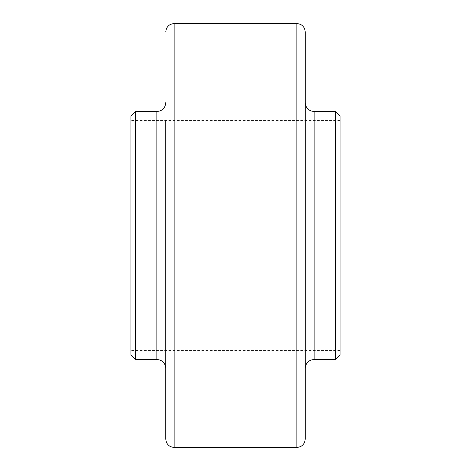 <?xml version="1.0" encoding="UTF-8"?>
<svg xmlns="http://www.w3.org/2000/svg" width="471" height="471" viewBox="0 0 471 471"><rect width="100%" height="100%" fill="white"/><g stroke="black" fill="none" stroke-linecap="round" stroke-linejoin="round"><path stroke-width="0.35" stroke-dasharray="2.35 1.77" d="M340.08 116.001L340.08 354.999M335.617 111.539L335.617 359.461M340.08 235.5L340.08 350.536L340.08 235.5M130.92 116.001L130.92 354.999M135.383 111.539L135.383 359.461M165.78 120.464L165.78 439.084M305.22 31.916L305.22 439.084M305.22 235.5L305.22 368.387L305.22 235.5M156.855 111.539L156.855 359.461M174.146 23.55L174.146 447.45M296.854 23.55L296.854 447.45M314.145 111.539L314.145 359.461M340.08 120.464L130.92 120.464M340.08 350.536L130.92 350.536"/><path stroke-width="0.71" d="M335.617 111.539L335.617 359.461L340.08 354.999L340.08 116.001L335.617 111.539L314.145 111.539C308.723 111.009 305.75 108.036 305.22 102.613M130.92 354.999L130.92 116.001L135.383 111.539L135.383 359.461L130.92 354.999M174.146 447.45L174.146 23.55L296.854 23.55L296.854 447.45L174.146 447.45C169.065 446.955 166.275 444.165 165.78 439.084L165.78 120.464M296.854 447.45C301.935 446.955 304.725 444.165 305.22 439.084L305.22 31.916C304.725 26.835 301.935 24.045 296.854 23.55M135.383 359.461L156.855 359.461L156.855 111.539L135.383 111.539M335.617 359.461L314.145 359.461L314.145 111.539M156.855 359.461C162.277 359.991 165.25 362.964 165.78 368.387M156.855 111.539C162.277 111.009 165.25 108.036 165.78 102.613M174.146 23.55C169.065 24.045 166.275 26.835 165.78 31.916M314.145 359.461C308.723 359.991 305.75 362.964 305.22 368.387"/></g></svg>
